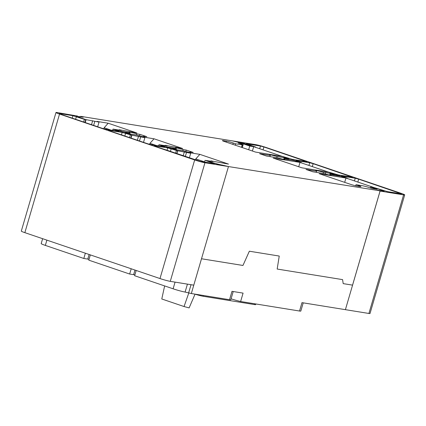 <?xml version="1.0" encoding="UTF-8"?>
<svg xmlns="http://www.w3.org/2000/svg" width="426" height="426" viewBox="0 0 426 426"><rect width="100%" height="100%" fill="white"/><g stroke="black" fill="none" stroke-linecap="round" stroke-linejoin="round"><path stroke-width="0.64" d="M164.638 285.926L161.779 298.983L184.053 306.544L188.888 292.705M195.028 294.174L189.117 307.907L184.053 306.544M330.198 175.129L330.352 174.612A8.003 0.586 -163.7 0 1 331.151 175.123A8.003 0.586 -163.7 0 1 330.012 175.102A8.003 0.586 -163.7 0 1 323.52 173.504L312.86 171.779L305.964 169.441L316.614 171.161A8.003 0.586 -163.7 0 1 315.788 170.634A8.003 0.586 -163.7 0 1 316.928 170.656A8.003 0.586 -163.7 0 1 323.478 172.269L323.132 173.441M316.268 172.333L316.614 171.161M283.865 159.393L284.02 158.871A8.003 0.586 -163.7 0 1 284.829 159.393A8.003 0.586 -163.7 0 1 283.689 159.367A8.003 0.586 -163.7 0 1 277.172 157.764L266.516 156.038L259.62 153.701L270.276 155.421A8.003 0.586 -163.7 0 1 269.466 154.899A8.003 0.586 -163.7 0 1 270.606 154.926A8.003 0.586 -163.7 0 1 277.124 156.528L276.783 157.7M269.935 156.592L270.276 155.421M189.847 152.439L190.001 151.917A8.003 0.586 -163.7 0 1 190.795 152.433A8.003 0.586 -163.7 0 1 189.655 152.407A8.003 0.586 -163.7 0 1 183.169 150.815L172.951 149.159L177.738 150.783L190.71 153.259L188.59 152.535L199.858 154.361L228.49 164.085L210.859 160.858L212.979 161.576L206.37 160.506L210.242 161.821A9.079 0.666 -163.7 0 0 222.234 165.08L228.442 166.55L382.958 191.29A8.435 0.618 16.3 0 0 384.156 191.317A8.435 0.618 16.3 0 0 380.306 189.639L374.795 187.823M176.034 149.244L176.257 148.466A8.003 0.586 -163.7 0 1 175.437 147.939A8.003 0.586 -163.7 0 1 176.577 147.966A8.003 0.586 -163.7 0 1 183.121 149.579L182.781 150.751M143.509 136.703L143.663 136.176A8.003 0.586 -163.7 0 1 144.473 136.698A8.003 0.586 -163.7 0 1 143.333 136.677A8.003 0.586 -163.7 0 1 136.815 135.069L126.629 133.423L131.906 135.212L144.877 137.689L142.758 136.97L154.026 138.791L182.658 148.514L165.027 145.287L167.146 146.006L160.538 144.941L166.06 146.816L176.257 148.466M129.696 133.503L129.925 132.731A8.003 0.586 -163.7 0 1 129.115 132.209A8.003 0.586 -163.7 0 1 130.255 132.23A8.003 0.586 -163.7 0 1 136.773 133.833L136.426 135.005M282.305 156.406L255.525 152.077L224.752 141.624A5.192 0.378 -163.7 0 1 222.383 140.591A5.192 0.378 -163.7 0 1 223.123 140.607L226.387 141.134A5.192 0.378 -163.7 0 1 233.246 142.998L235.669 143.818L242.197 144.877A5.192 0.378 16.3 0 0 242.937 144.893A5.192 0.378 16.3 0 0 240.568 143.86L238.145 143.035L243.368 143.881L249.753 146.049L253.672 146.682L282.305 156.406M328.627 172.141L301.848 167.812L273.215 158.083L299.995 162.412L328.627 172.141M298.727 166.747L299.995 162.412M356.924 186.05A5.192 0.378 -163.7 0 1 350.071 184.186L319.175 173.696L345.949 178.025L374.582 187.749L370.663 187.115L377.17 189.325L371.946 188.478L369.401 187.616A5.192 0.378 16.3 0 0 362.542 185.752L356.014 184.698L358.559 185.56A5.192 0.378 -163.7 0 1 360.928 186.593A5.192 0.378 -163.7 0 1 360.188 186.577L356.924 186.05M330.352 174.612L340.922 176.316L378.208 188.979A9.079 0.666 -163.7 0 1 382.351 190.789A9.079 0.666 -163.7 0 1 381.062 190.763L377.457 190.177L380.061 191.061L352.552 285.132L343.191 283.62M284.02 158.871L294.6 160.581L334.027 173.973L323.478 172.269M85.221 122.555L86.073 119.647L82.452 118.417A9.079 0.666 -163.7 0 1 78.304 116.607A9.079 0.666 -163.7 0 1 79.598 116.633L83.203 117.219L80.599 116.335L232.213 140.846L238.422 142.316A9.079 0.666 -163.7 0 1 250.419 145.575L287.704 158.238L277.124 156.528M86.073 119.647L99.045 122.124L96.926 121.399L108.188 123.226L136.821 132.949L119.189 129.722L121.314 130.441L114.706 129.371L119.738 131.08L129.925 132.731M143.663 136.176L146.81 136.687L139.92 134.344L136.773 133.833M190.001 151.917L193.154 152.428L186.263 150.085L183.121 149.579M176.896 153.669L177.738 150.783M131.054 138.12L131.906 135.212M342.584 279.621L277.172 269.046L342.584 279.621L343.196 283.625L352.552 285.132M242.937 265.457L201.503 258.758L242.958 265.467L249.348 251.218L242.958 265.467M277.172 269.046L279.243 256.053L249.327 251.212M174.367 148.663L174.506 148.184M174.346 148.658L174.484 148.179M325.224 173.984L325.624 172.621M235.264 145.197L235.669 143.818M242.287 147.577L243.368 143.881M248.672 149.75L249.753 146.049M252.405 151.017L253.672 146.682M344.682 182.36L345.949 178.025M370.418 187.962L370.663 187.115M355.689 185.8L356.014 184.698M164.921 145.649L165.027 145.287M137.348 140.26L138.514 136.283M139.472 140.979L140.633 137.002M143.514 142.353L144.877 137.689M149.664 144.35L149.957 143.338L154.026 138.791M156.353 145.511L149.957 143.338M183.191 155.804L184.346 151.853M185.31 156.523L186.466 152.572M189.357 157.892L190.71 153.259M195.481 159.974L195.79 158.903L199.858 154.361M204.608 161.896L195.79 158.903M210.753 161.214L210.859 160.858M91.515 124.69L92.676 120.718M93.635 125.409L94.801 121.437M97.682 126.783L99.045 122.124M103.822 128.801L104.125 127.768L108.188 123.226M110.824 130.042L104.125 127.768M119.083 130.079L119.189 129.722M139.488 135.809L139.92 134.344M185.832 151.549L186.263 150.085M374.811 187.77L387.436 191.625L401.622 193.883L358.671 179.16L355.236 178.228L341.428 175.975L347.403 178.244L346.162 178.095M346.178 178.047L328.861 172.216M328.872 172.168L338.425 174.948L352.51 177.173L313.153 163.69L309.723 162.759L296.006 160.538L301.549 162.652L300.229 162.492M300.239 162.444L293.887 160.464M283.721 159.372L284.153 157.908L289.163 158.68L282.923 156.614M282.939 156.566L292.896 159.484L306.981 161.71L263.907 146.965L260.478 146.033L246.393 143.807L255.611 147.05L254.29 146.89M254.306 146.837L248.805 144.973A8.435 0.618 16.3 0 0 237.671 141.943L232.213 140.846L255.728 144.648A7.785 0.57 -163.7 0 1 266.01 147.444L401.148 193.345A7.785 0.57 -163.7 0 1 404.7 194.895A7.785 0.57 -163.7 0 1 403.592 194.874L380.083 191.072L345.401 309.665L301.981 302.646L299.526 311.028A9.079 0.666 16.3 0 0 300.82 311.055L303.221 302.849M404.7 194.895L370.018 313.493A7.785 0.57 -163.7 0 1 368.911 313.467L345.401 309.665L352.574 285.138M284.153 157.908L289.201 159.537L293.935 160.298M335.155 174.309L330.107 173.526L335.145 175.155L339.916 175.927L335.155 174.309M200.364 161.395L154.942 146.219L154.116 145.708L167.732 147.891L177.583 150.783L160.277 144.909L158.973 144.696L164.606 146.842L150.889 144.627L147.465 143.695L109.285 130.729L108.47 130.218L122.187 132.433L131.645 135.18L125.34 133.04L130.351 133.812L127.875 132.885L120.569 131.421L114.344 129.307L113.034 129.094L119.078 131.378L105.36 129.158L101.931 128.226L60.045 114.003L59.23 113.492L72.942 115.707L84.401 119.371L85.711 119.578L80.21 117.714A8.435 0.618 -163.7 0 1 76.361 116.032A8.435 0.618 -163.7 0 1 77.564 116.058L57.089 112.533A7.785 0.57 16.3 0 0 55.982 112.507A7.785 0.57 16.3 0 0 59.533 114.061L194.671 159.958A7.785 0.57 16.3 0 0 204.954 162.753L228.464 166.555L222.851 165.405A8.435 0.618 -163.7 0 1 211.711 162.375L205.066 160.325L214.353 163.589L200.364 161.395M131.645 135.18L130.809 138.035M177.583 150.783L176.753 153.621M85.711 119.578L84.875 122.432M55.982 112.507L21.3 231.105A7.785 0.57 16.3 0 0 24.852 232.655L159.99 278.556A7.785 0.57 16.3 0 0 170.272 281.352L193.787 285.154L228.464 166.555M113.034 129.094L112.672 130.34M83.629 122.012L84.401 119.371M204.555 162.066L205.066 160.325M176.359 150.586L175.587 153.222M158.973 144.696L158.626 145.878M129.568 137.614L130.34 134.973M166.667 147.066L171.369 147.822L176.428 149.451L171.454 148.69L166.667 147.066M299.526 311.028L240.626 301.507A9.079 0.666 16.3 0 1 231.089 298.823M240.626 301.507L243.076 293.12L231.984 291.331L229.529 299.712A9.079 0.666 16.3 0 0 230.817 299.739L233.219 291.528M229.529 299.712L191.333 293.535L185.102 292.06A9.079 0.666 -163.7 0 1 173.11 288.801L134.632 275.728L136.171 270.467M134.888 274.855L129.658 274.04L88.789 260.158L90.328 254.892M89.045 259.285L83.816 258.47L45.342 245.403A9.079 0.666 -163.7 0 1 41.194 243.592L42.627 238.693M279.243 256.053L249.348 251.218M191.333 293.535L201.498 258.763M133.647 274.584L134.973 270.057M129.658 274.04L131.203 268.779M87.804 259.013L89.125 254.487M83.816 258.47L85.354 253.204M188.707 292.641L191.029 284.706M255.85 303.967L255.664 304.601A7.785 0.57 -163.7 0 1 254.556 304.579L203.127 296.262A7.785 0.57 -163.7 0 1 194.751 294.089M223.016 140.974L223.123 140.607M226.11 142.087L226.387 141.134M232.841 144.371L233.246 142.998M241.489 147.305L242.197 144.877M358.351 186.284L358.559 185.56M400.344 193.729L400.445 193.372M368.911 313.467L403.592 194.874M259.69 148.727L260.478 146.033M263.055 149.867L263.907 146.965M305.692 161.55L305.799 161.193M357.824 182.056L358.671 179.16M354.453 180.912L355.236 178.228M312.301 166.593L313.153 163.69M308.935 165.453L309.723 162.759M351.221 177.014L351.328 176.657M286.501 159.271L286.629 158.834M284.834 159.005L285.037 158.296M332.429 174.948L332.573 174.452M330.762 174.676L330.986 173.915M24.852 232.655L59.533 114.061M159.99 278.556L194.671 159.958M170.272 281.352L204.954 162.753M118.156 131.229L118.263 130.867M75.599 119.285L76.371 116.639M72.234 118.14L72.942 115.707M213.053 163.43L213.16 163.067M170.389 151.459L171.156 148.823M167.024 150.319L167.732 147.891M163.685 146.693L163.792 146.331M124.839 136.011L125.617 133.365M121.474 134.866L122.187 132.433M77.388 116.655L77.564 116.058M45.342 245.403L46.881 240.136M185.102 292.06L187.424 284.126M173.11 288.801L175.059 282.124M203.127 296.262L203.356 295.479M254.556 304.579L254.785 303.797M382.239 191.178L382.351 190.789M78.192 116.985L78.304 116.607M242.165 147.54L242.937 144.893M329.665 175.043L330.107 173.526"/></g></svg>
